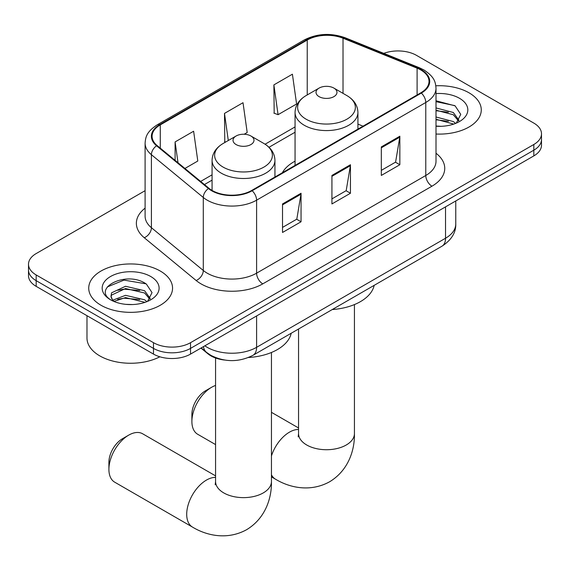 <?xml version="1.0" encoding="UTF-8"?>
<svg xmlns="http://www.w3.org/2000/svg" width="570" height="570" viewBox="0 0 570 570"><rect width="100%" height="100%" fill="white"/><g stroke="black" fill="none" stroke-linecap="round" stroke-linejoin="round"><path stroke-width="0.85" d="M295.06 161.167A46.277 26.719 0 0 0 282.349 172.753M224.552 360.033A26.199 15.126 180 0 1 207.986 353.849L200.968 348.07M145.101 190.679L36.174 253.565A26.199 15.126 0 0 0 28.5 264.259L28.5 275.666A26.199 15.126 0 0 0 36.174 286.361L153.487 354.091A26.199 15.126 0 0 0 190.53 354.091L533.826 155.895A26.199 15.126 0 0 0 541.5 145.2L541.5 139.493A26.199 15.126 0 0 1 533.826 150.188A26.199 15.126 0 0 0 541.5 139.493L541.5 133.793A26.199 15.126 0 0 0 533.826 123.099L416.513 55.368A26.199 15.126 0 0 0 383.774 53.359M28.5 264.259A26.199 15.126 0 0 0 36.174 274.954L153.487 342.684A26.199 15.126 0 0 0 190.53 342.684L190.53 348.391L533.826 150.188L190.53 348.391A26.199 15.126 0 0 1 153.487 348.391A26.199 15.126 0 0 0 190.53 348.391L190.53 354.091M36.174 274.954L36.174 280.661L153.487 348.391L36.174 280.661A26.199 15.126 0 0 1 28.5 269.966A26.199 15.126 0 0 0 36.174 280.661L36.174 286.361M468.996 92.796A41.916 24.197 0 0 0 435.836 85.799A41.916 24.197 0 0 1 468.996 92.796A41.916 24.197 0 0 1 481.272 109.91A41.916 24.197 0 0 0 468.996 92.796M160.277 271.035A41.916 24.197 0 0 0 114.599 265.791A41.916 24.197 0 0 0 88.728 288.149A41.916 24.197 0 0 0 101.004 305.256A41.916 24.197 0 0 0 146.682 310.5A41.916 24.197 0 0 0 172.553 288.149A41.916 24.197 0 0 0 160.277 271.035A41.916 24.197 0 0 0 114.599 265.791A41.916 24.197 0 0 0 88.728 288.149A41.916 24.197 0 0 0 101.004 305.256A41.916 24.197 0 0 0 146.682 310.5A41.916 24.197 0 0 0 172.553 288.149A41.916 24.197 0 0 0 160.277 271.035M420.838 69.982A27.944 16.131 180 0 1 429.018 81.389A27.944 16.131 180 0 1 420.838 92.796L251.655 190.473A27.944 16.131 180 0 1 209.012 188.314L157.135 145.542A27.944 16.131 180 0 1 152.083 136.294A27.944 16.131 180 0 1 160.27 124.887L307.237 40.035A27.944 16.131 180 0 1 343.019 38.226L417.105 68.172A27.944 16.131 180 0 1 420.838 69.982M421.33 69.697A28.643 16.537 0 0 0 417.504 67.844L343.425 37.898A28.643 16.537 0 0 0 306.745 39.75L159.771 124.602A28.643 16.537 0 0 0 156.565 145.778L208.442 188.549A28.643 16.537 0 0 0 252.154 190.758L421.33 93.081A28.643 16.537 0 0 0 421.33 69.697M282.528 203.946L282.528 232.467L301.053 221.773L301.053 193.251L282.528 203.946M282.528 227.409L296.799 219.165L300.981 194.199A6.983 4.033 -120 0 0 301.053 193.251M296.671 219.243L301.053 221.773M381.323 146.91L381.323 175.432L399.841 164.737L399.841 136.216L381.323 146.91M381.323 170.366L395.587 162.129L399.77 137.163A6.983 4.033 -120 0 0 399.841 136.216M395.459 162.208L399.841 164.737M331.925 175.432L331.925 203.946L350.45 193.251L350.45 164.737L331.925 175.432M331.925 198.887L346.19 190.651L350.372 165.685A6.983 4.033 -120 0 0 350.45 164.737M346.068 190.722L350.45 193.251M436.007 134.028A41.916 24.197 0 0 0 481.272 109.91A41.916 24.197 0 0 1 436.007 134.028M190.53 342.684L533.826 144.488A26.199 15.126 0 0 0 541.5 133.793M273.885 84.887L278.067 114.684L296.592 103.989L292.41 74.193L273.885 84.887L274.184 113.23M184.922 168.456L197.797 161.025L193.622 131.228L175.097 141.923L175.097 160.355M244.188 134.242L247.195 132.504L243.012 102.707L224.494 113.401L224.787 141.745M225.613 142.058L224.494 141.638M224.494 113.401L228.292 140.505M278.067 114.684L273.885 113.117M175.097 141.923L178.018 162.763M436.007 126.041L441.209 126.312M436.007 116.992L453.314 121.545L455.622 123.398M436.007 119.251L453.727 124.096M436.007 107.937L453.314 112.497L458.978 120.327M436.007 110.195L453.314 114.755L458.536 120.911M436.007 126.227A28.464 16.437 0 0 0 459.491 121.531A28.464 16.437 0 0 0 459.491 98.289A28.464 16.437 0 0 0 436.007 93.587M456.292 123.12L460.752 114.363L455.117 105.863L436.007 100.776M436.007 101.66L454.732 105.607M436.007 110.708L448.426 112.261M436.007 119.764L448.426 121.317M191.891 421.472L191.891 414.34A19.209 11.094 -60 0 1 205.471 390.813L211.648 387.251A27.944 16.131 120 0 0 191.891 421.472A27.944 16.131 120 0 0 197.676 434.262L215.567 444.593M319.086 96.643A10.481 6.049 0 0 0 333.899 96.643A10.481 6.049 0 0 0 333.899 88.094L346.909 95.603A28.878 16.672 0 0 1 346.909 119.18A28.878 16.672 0 0 1 306.076 119.18A28.878 16.672 0 0 1 306.076 95.603C298.958 99.828 295.288 105.436 295.06 112.433A31.435 18.147 0 0 0 304.266 125.265A31.435 18.147 0 0 0 338.523 129.198A31.435 18.147 0 0 0 357.924 112.433C357.696 105.436 354.02 99.828 346.909 95.603L333.899 88.094A10.481 6.049 0 0 0 319.086 88.094A10.481 6.049 0 0 0 319.086 96.643M332.267 309.546A48.023 27.731 0 0 0 374.169 285.349M215.567 385.441A27.944 16.131 120 0 0 211.648 387.251L205.471 390.813M108.906 469.381L108.906 462.256A19.209 11.094 -60 0 1 122.493 438.722L128.663 435.159A27.944 16.131 120 0 0 108.906 469.381A27.944 16.131 120 0 0 114.691 482.17L192.489 527.086A27.944 16.131 -60 0 1 188.207 504.699A27.944 16.131 -60 0 1 206.461 480.075A27.944 16.131 -60 0 1 215.567 477.389M236.101 144.559A10.481 6.049 0 0 0 250.914 144.559A10.481 6.049 0 0 0 250.914 136.002L263.924 143.512A28.878 16.672 0 0 1 263.924 167.088A28.878 16.672 0 0 1 223.091 167.088A28.878 16.672 0 0 1 223.091 143.512C215.98 147.737 212.304 153.344 212.076 160.341A31.435 18.147 0 0 0 221.281 173.173A31.435 18.147 0 0 0 255.538 177.113A31.435 18.147 0 0 0 274.94 160.341C274.712 153.344 271.042 147.737 263.924 143.512L250.914 136.002A10.481 6.049 0 0 0 236.101 136.002A10.481 6.049 0 0 0 236.101 144.559M248.484 357.504A48.023 27.731 0 0 0 291.185 333.258M215.567 475.879L142.635 433.777A27.944 16.131 120 0 0 128.663 435.159L122.493 438.722M86.982 315.695L86.982 338.053A43.662 25.208 0 0 0 99.771 355.88A43.662 25.208 0 0 0 159.842 356.791M125.906 304.352L132.489 304.544M112.824 300.176L125.535 295.324L144.595 299.784L146.903 301.637M113.993 301.395L125.535 297.59L145.008 302.335M113.024 301.053L110.979 296.272A19.736 11.393 0 0 0 114.171 301.551M110.979 296.272L111.578 292.823L125.535 286.275L144.595 290.728L150.259 298.559M111.029 296.55L111.578 295.082L125.535 288.534L144.595 292.994L149.817 299.15M147.573 301.359L152.033 292.602L146.397 284.102C126.426 269.745 90.929 288.662 111.428 300.262L111.528 300.326M150.772 276.528A28.464 16.437 0 0 0 110.509 276.528A28.464 16.437 0 0 0 110.509 299.77A28.464 16.437 0 0 0 150.772 299.77A28.464 16.437 0 0 0 150.772 276.528M107.267 286.952L123.982 280.098L146.013 283.839M117.705 290.287L123.982 289.154L139.707 290.501M117.705 299.343L123.982 298.203L139.707 299.556M207.986 353.478L207.986 353.849M204.858 345.826A34.927 20.164 0 0 0 207.202 347.322A34.927 20.164 0 0 0 256.6 347.322L445.533 238.239A34.927 20.164 0 0 0 455.765 223.982C456.021 232.645 451.404 240.063 441.914 246.233L252.98 355.317A17.463 10.082 60 0 0 256.6 347.322L256.6 315.951M445.533 206.867L445.533 238.239A17.463 10.082 60 0 1 441.914 246.233M203.44 346.638A17.463 11.678 129.5 0 0 206.483 352.317L201.182 347.949M533.826 155.895L533.826 144.488M153.487 354.091L153.487 342.684M436.007 153.245A43.662 25.208 180 0 1 431.953 186.198L262.77 283.867A8.735 5.045 60 0 1 256.6 273.173L425.776 175.503A34.927 20.164 0 0 0 436.007 161.239L436.007 88.236A34.927 20.164 180 0 1 425.776 102.493A8.735 5.045 -120 0 0 421.33 93.081M262.77 283.867A43.662 25.208 180 0 1 201.032 283.867A43.662 25.208 180 0 1 196.137 280.504L144.26 237.733A43.662 25.208 180 0 1 145.101 208.15M207.202 273.173A34.927 20.164 0 0 0 256.6 273.173L256.6 200.17A34.927 20.164 180 0 1 203.291 197.477L151.413 154.705A34.927 20.164 180 0 1 145.101 143.134L145.101 216.144A34.927 20.164 0 0 0 151.413 227.708L203.291 270.479A34.927 20.164 0 0 0 207.202 273.173M436.007 88.236C435.444 82.23 434.889 77.242 423.966 69.975L419.378 67.752A8.735 4.09 112 0 0 417.504 67.844M419.378 67.752L345.292 37.798C330.828 32.682 317.098 33.423 304.109 40.028A8.735 5.045 60 0 1 306.745 39.75M159.771 124.602A8.735 5.045 -120 0 0 157.135 124.88C146.547 131.827 145.585 137.049 145.101 143.134M156.565 145.778A8.735 5.842 129.5 0 0 151.413 154.705L151.413 227.708A8.735 5.842 -50.5 0 1 144.26 237.733M345.292 37.798A8.735 4.09 112 0 0 343.425 37.898M208.442 188.549A8.735 5.842 129.5 0 0 203.291 197.477L203.291 270.479A8.735 5.842 -50.5 0 1 196.137 280.504M252.154 190.758A8.735 5.045 60 0 1 256.6 200.17L425.776 102.493L425.776 175.503A8.735 5.045 60 0 0 431.953 186.198M160.27 124.887L160.27 148.129M417.105 68.172L417.105 94.948M343.019 38.226L343.019 93.359M363.033 126.17L357.924 124.103M307.237 40.035L307.237 94.934M295.06 126.918L265.086 144.217M212.076 174.826L200.647 181.424M331.925 176.329L350.372 165.685M381.323 147.815L399.77 137.163M282.528 204.851L300.981 194.199M354.433 304.565L354.433 433.592A27.944 16.131 180 0 1 346.246 444.999A27.944 16.131 180 0 1 306.731 444.999A27.944 16.131 180 0 1 298.552 433.592L298.181 436.884M271.448 455.95A27.944 16.131 -60 0 1 289.446 432.167A27.944 16.131 -60 0 1 298.552 429.474M354.433 433.592C354.811 449.744 348.669 470.257 329.61 481.771C310.116 492.516 289.282 487.585 275.474 479.178A27.944 16.131 -60 0 1 271.448 474.789M271.448 352.481L271.448 481.5A27.944 16.131 180 0 1 263.269 492.907A27.944 16.131 180 0 1 223.754 492.907A27.944 16.131 180 0 1 215.567 481.5L215.204 484.799M252.98 355.317C238.93 362.378 224.872 362.378 210.822 355.317L206.483 352.317M455.765 223.982L455.765 200.961M304.109 40.028L157.135 124.88M295.06 132.233L268.997 147.274M212.076 180.141L204.445 184.552M275.474 479.178L271.448 476.855M357.924 129.119L357.924 112.433M295.06 165.414L295.06 112.433M319.086 88.094L306.076 95.603M298.552 427.97L271.448 412.324M298.552 329.004L298.552 433.592M271.448 481.5C271.826 497.653 265.691 518.166 246.625 529.687C227.131 540.431 206.297 535.494 192.489 527.086M274.94 177.028L274.94 160.341M212.076 190.43L212.076 160.341M236.101 136.002L223.091 143.512M215.567 358.003L215.567 481.5"/></g></svg>
